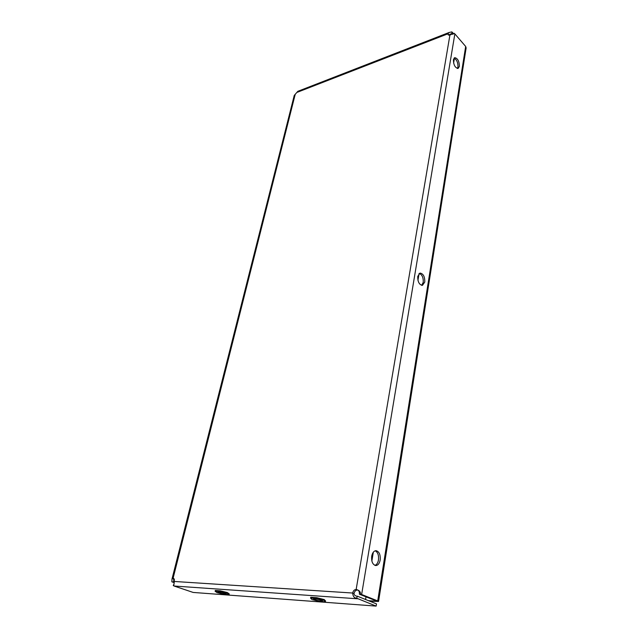 <?xml version="1.0" encoding="UTF-8"?>
<svg xmlns="http://www.w3.org/2000/svg" width="638" height="638" viewBox="0 0 638 638"><rect width="100%" height="100%" fill="white"/><g stroke="black" fill="none" stroke-linecap="round" stroke-linejoin="round"><path stroke-width="0.96" d="M380.176 559.997C380.575 554.653 379.211 551.551 376.077 550.682C373.892 550.841 372.433 552.675 371.699 556.2C371.276 561.544 372.632 564.662 375.758 565.555C377.983 565.404 379.458 563.553 380.176 559.997M374.929 565.38C376.739 564.71 377.919 562.899 378.478 559.933C378.924 555.307 377.832 552.261 375.208 550.801M459.384 66.4C459.264 61.192 457.701 58.281 454.703 57.659L453.419 59.693C453.53 64.909 455.085 67.835 458.084 68.457L459.384 66.4M457.342 68.489L457.972 66.902C458.044 62.564 456.736 59.645 454.041 58.138M424.772 282.06C424.892 276.693 423.329 273.694 420.091 273.072L417.762 276.358C417.627 281.733 419.182 284.739 422.42 285.377L424.772 282.06M421.654 285.361L423.233 282.363C423.472 277.737 422.165 274.747 419.31 273.399M448.825 35.186L447.956 33.806L448.171 34.859L449.918 35.018L454.096 33.264L453.052 34.197M376.141 606.1L193.154 592.439L174.078 586.019L173.233 585.501L173.807 585.237L174.349 581.465L352.662 593.029L354.002 593.555C354.561 591.306 355.717 590.118 357.487 589.998L356.156 589.464C354.385 589.584 353.221 590.772 352.662 593.029C352.958 596.394 354.265 598.101 356.586 598.165L357.392 596.211L376.492 603.891L376.141 606.1L356.586 598.165M174.349 581.465L173.113 578.195L172.021 578.945L171.837 581.8L173.815 582.175L174.445 579.671M172.037 578.897L294.246 95.429L297.834 91.314L449.096 32.49M173.727 578.411L173.113 578.195L295.083 94.871M454.096 33.264L454.854 33.894L361.634 594.496L359.369 594.201C359.577 591.897 358.947 590.493 357.487 589.998M375.646 600.645L375.567 601.171L376.42 601.068L375.997 600.789L359.369 594.201M360.55 594.13C360.598 591.713 359.13 590.158 356.156 589.464L449.918 35.018M369.593 601.163L378.557 601.475L377.712 600.908L465.668 46.446L454.854 33.894M377.712 600.908L361.634 594.496M174.118 578.818L173.432 582.023M171.837 581.8L174.094 582.606M294.748 94.998L295.195 94.831M173.233 585.501L173.975 584.161M354.002 593.555C354.25 595.238 355.382 596.131 357.392 596.211M453.57 33.702L451.863 31.9L451.959 33.431L448.849 34.835M448.825 35.034L451.959 33.431M451.863 31.9L449.16 32.466L447.956 33.806L297.356 92.263M452.27 33.702L452.765 34.277M465.668 46.446L466.139 47.922M365.542 599.568L365.997 596.809M371.866 561.041L373.326 552.189M417.946 280.345L419.054 273.598M453.618 63.066L454.408 58.257M375.567 601.171L368.309 600.661M313.824 598.938L313.561 599.098C315.563 600.27 318.434 600.916 322.19 601.036L322.461 600.876C320.443 599.696 317.565 599.05 313.824 598.938M324.104 600.43L325.42 601.849L319.367 601.403L311.99 599.545L310.57 598.117L316.631 598.556L324.104 600.43L324.256 599.576L325.579 600.996L325.42 601.849M316.631 598.556L316.791 597.694L310.73 597.264L310.57 598.117M316.791 597.694L324.256 599.576M219.249 592.774C222.758 593.787 225.054 594.145 226.147 593.842L224.951 593.188C221.434 592.168 219.129 591.809 218.036 592.112L219.249 592.774M220.174 591.625L227.184 593.348L229.05 594.696L223.986 594.321L217.056 592.614L215.11 591.259L220.174 591.625L220.349 590.836L227.359 592.566L227.184 593.348M227.359 592.566L229.225 593.914L229.05 594.696M220.349 590.836L215.293 590.477L215.11 591.259M174.078 586.019L357.432 598.771M466.147 47.874L378.557 601.475"/></g></svg>
